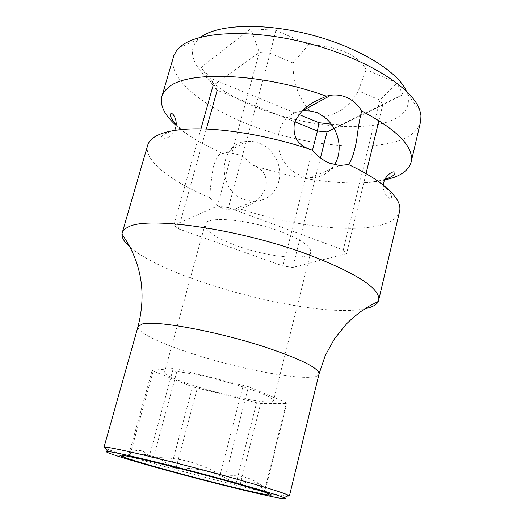 <?xml version="1.0" encoding="UTF-8"?>
<svg xmlns="http://www.w3.org/2000/svg" width="525" height="525" viewBox="0 0 525 525"><rect width="100%" height="100%" fill="white"/><g stroke="black" fill="none" stroke-linecap="round" stroke-linejoin="round"><path stroke-width="0.39" stroke-dasharray="2.62 1.97" d="M406.37 91.088L407.446 93.87C410.675 105.374 405.799 114.076 392.825 119.976C363.897 132.792 303.929 126.466 256.587 107.422C209.134 88.594 178.907 57.671 198.529 39.067L200.839 37.17M331.295 124.182L340.738 124.838L403.049 94.539L396.874 82.996L366.122 69.602C358.109 54.876 338.94 46.528 308.621 44.566L275.874 30.312L250.793 28.731L201.193 67.338L210.65 78.343L298.988 114.529M323.321 116.478C338.54 114.384 350.208 105.847 358.339 90.858L366.122 69.602M309.947 110.959C298.41 97.781 292.773 81.795 293.035 62.993L308.621 44.566M302.282 110.801L296.71 112.081L291.552 114.516L286.998 118.033L283.218 122.515L280.357 127.792L278.526 133.672L277.791 139.952L278.191 146.39L279.707 152.742L282.286 158.78L285.823 164.279L290.2 169.03L295.24 172.856L300.753 175.632L310.413 177.667C320.749 177.732 328.768 173.421 334.471 164.725M238.107 154.606L230.153 152.768L226.603 152.749L222.226 153.477C221.977 153.326 218.131 151.935 213.38 166.386C210.814 182.877 209.698 193.351 210.046 197.813C213.57 203.004 218.039 206.614 223.453 208.642L232.07 210.223L240.325 208.996C248.568 205.229 258.996 203.175 265.998 187.589C268.275 171.176 257.959 167.075 252.098 165.007C248.168 160.191 243.502 156.726 238.107 154.606M259.527 143.266L253.004 141.56L246.396 141.507C218.183 143.246 216.359 190.765 244.453 199.671L253.26 201.416L258.858 200.963L264.154 199.31L268.938 196.527L273.02 192.741L276.235 188.101L278.473 182.805L279.641 177.056L279.694 171.084L278.637 165.132L276.511 159.423L273.407 154.192L269.43 149.638L264.744 145.943L259.527 143.266M130.108 247.157C166.386 279.503 310.767 318.025 362.092 309.258L364.908 308.752M240.325 208.996C292.176 225.921 352.492 233.402 382.128 224.766C392.149 221.885 397.97 217.429 399.597 211.391M420.564 121.826C418.596 129.347 412.532 135.214 402.373 139.414C371.221 151.994 310.419 146.35 258.799 128.257C207.237 110.263 167.331 79.971 173.381 56.976M252.098 165.007C289.807 177.312 325.29 183.317 358.549 183.028C368.34 182.798 377.048 181.834 384.687 180.134M176.019 125.39C181.834 130.62 188.948 135.739 197.367 140.739L222.226 153.477M147.683 145.3C143.292 160.23 170.75 181.42 210.046 197.813M106.03 448.685C114.936 452.261 134.918 458.332 165.992 466.896C214.449 480.263 274.627 494.931 286.952 496.145M170.454 466.161C159.187 456.684 145.773 452.727 130.213 454.283L129.058 453.784C137.123 448.475 143.837 449.459 149.212 456.737L153.458 457.708C177.194 456.855 199.441 462.538 220.198 474.771L225.494 476.241C240.909 474.173 254.113 478.301 265.099 488.611L257.44 483.144C252.269 481.077 246.527 481.517 240.214 484.45L236.099 483.486C217.908 472.782 198.535 467.637 177.975 468.057M171.301 466.371L192.59 386.84L256.607 402.708L260.722 403.423L286.794 403.522L286.374 402.78L248.463 386.676L177.502 369.2L173.257 368.524L152.178 370.256L153.208 371.136L192.59 386.84M176.131 467.585L197.282 388.264M149.212 456.737L173.257 368.524M129.058 453.784L152.178 370.256M153.458 457.708L177.502 369.2M220.198 474.771L243.298 385.074M225.494 476.241L248.463 386.676M265.099 488.611L286.374 402.78M265.624 488.952L286.794 403.522M240.214 484.45L260.722 403.423M236.099 483.486L256.607 402.708M199.415 387.404C231.958 397.464 273.158 405.103 273.499 400.746C273.236 397.884 262.198 392.989 240.384 386.052C206.187 375.316 163.944 367.789 164.581 372.173C165.447 375.388 177.056 380.461 199.415 387.404M130.213 454.283L153.208 371.136M237.097 245.89C268.282 257.329 309.199 261.279 310.728 252.203C311.227 246.396 301.081 239.479 280.278 231.446C247.662 219.128 205.721 215.67 205.072 224.483C205.012 230.843 215.69 237.976 237.097 245.89M343.298 249.939L346.585 253.608L292.681 267.474L282.916 265.952L178.448 228.841L173.906 225.199L217.409 206.128L228.427 207.624L343.298 249.939L379.864 100.045L396.874 82.996M334.162 128.513L382.725 104.941L379.864 100.045L358.339 90.858M403.049 94.539L382.725 104.941L378.919 120.599M366.03 173.618L346.585 253.608M334.051 128.317L340.738 124.838M320.453 157.94L292.681 267.474M312.519 150.176L282.916 265.952M293.035 62.993L270.145 53.228L259.304 52.447L213.098 85.529L217.179 90.248L294.86 121.826M217.179 90.248L210.65 78.343M206.338 129.052L178.448 228.841M200.931 128.894L173.906 225.199M213.098 85.529L201.193 67.338M217.409 206.128L259.304 52.447L250.793 28.731M275.874 30.312L270.145 53.228L228.427 207.624M138.042 326.563C136.283 332.187 161.995 344.242 196.088 354.913C249.04 371.903 317.382 383.322 319.01 374.043M225.73 152.827L246.396 141.507M310.413 177.667L339.662 165.513M232.07 210.223L253.26 201.416M375.428 179.419C386.249 187.143 391.67 193.161 391.689 197.485C391.072 201.482 382.246 194.027 383.512 185.273M385.048 179.281C377.967 181.433 369.134 182.68 358.549 183.028M198.529 39.067L179.301 47.709M407.446 93.87L419.961 110.847M184.433 129.314C171.216 130.732 163.537 133.317 161.398 137.071C159.974 140.851 171.321 138.692 174.517 130.443M176.118 124.471C181.23 129.819 188.311 135.247 197.367 140.739M257.44 483.144L266.877 492.929M130.108 454.237L125.101 455.739M310.728 252.203L273.499 400.746M205.072 224.483L164.581 372.173"/><path stroke-width="0.79" d="M200.839 37.17C217.862 24.196 263.957 22.424 311.279 34.873C358.621 47.257 397.911 71.426 406.37 91.088M298.988 114.529L318.938 122.706L331.295 124.182M302.282 110.801L309.947 110.959L317.428 112.612L323.321 116.478C338.5 126.702 343.941 150.196 334.471 164.725M364.908 308.752C372.212 307.276 376.707 304.828 378.387 301.409L399.597 211.391C401.645 202.558 393.586 191.901 375.428 179.419C367.907 174.412 358.936 169.457 348.515 164.548L339.662 165.513L329.785 163.236C323.295 160.643 317.54 156.292 312.533 150.183C304.5 147.689 291.788 142.905 294.387 123.244C302.84 104.567 315.722 101.633 326.347 96.147L330.94 95.196C336.381 94.553 341.519 95.255 346.356 97.296C352.721 100.065 357.853 104.639 361.751 111.018C360.012 116.858 358.286 126.807 356.573 140.871C352.629 160.223 349.447 163.36 348.351 164.594M312.533 150.183C268.032 134.905 216.077 126.702 184.433 129.314C170.244 130.449 160.059 133.166 153.871 137.452C150.596 139.742 148.529 142.36 147.683 145.3L122.194 232.903C122.83 230.705 124.701 228.834 127.811 227.292C145.871 215.795 237.595 228.388 306.948 254.12C356.331 273.026 380.277 288.396 378.794 300.221M384.687 180.134L393.297 177.66C403.397 174.044 409.356 168.807 411.173 161.943C414.107 147.033 397.628 130.056 361.751 111.018M326.347 96.147C261.857 72.903 186.933 70.291 168.368 87.485C165.001 90.175 162.835 93.194 161.871 96.541L173.86 55.558L176.492 50.833L180.127 46.968C197.551 31.054 252.886 28.521 310.341 43.903C367.828 59.174 413.648 88.659 419.961 110.847L420.965 115.743L420.722 121.091L411.173 161.943M161.871 96.541C159.751 105.354 164.469 114.975 176.019 125.39M130.108 247.157C124.464 242.281 121.754 237.943 121.964 234.137L122.194 232.903M286.952 496.145L289.4 496.04L288.402 495.246C282.844 492.575 264.167 486.8 232.372 477.914C178.421 462.879 111.622 446.86 105.21 447.188L103.957 447.385L106.03 448.685M166.176 470.21C223.486 485.992 295.207 503.042 284.196 497.858C278.709 495.351 260.662 489.845 230.048 481.34C178.152 466.955 113.932 451.421 107.592 451.526C99.888 450.988 127.956 459.769 166.176 470.21M224.582 480.388C262.868 491.111 277.653 496 268.938 495.068C257.401 493.474 209.239 481.628 170.317 470.932C146.14 464.29 130.121 459.506 122.259 456.586C115.651 453.908 122.975 454.985 144.224 459.815C165.185 464.658 197.768 472.992 224.582 480.388M171.301 466.371L171.202 466.758L176 468.083L176.131 467.585M177.975 468.057L176 468.083M171.202 466.758L170.454 466.161M378.919 120.599L366.03 173.618M294.86 121.826L317.422 131.001L327.036 131.972L334.162 128.513M320.453 157.94L327.036 131.972L334.051 128.317M318.938 122.706L317.422 131.001L312.519 150.176M217.179 90.248L206.338 129.052M213.098 85.529L200.931 128.894M378.387 301.409L369.213 306.114L360.498 311.778L352.341 318.314L346.808 323.59L334.648 338.533L325.277 355.523L319.01 374.043C319.154 368.248 301.376 359.323 265.676 347.274C217.875 331.478 156.128 320.145 142.472 323.958L138.042 326.563L103.957 447.385M302.485 110.782L330.94 95.196M383.512 185.273C383.368 175.298 395.587 168.899 395.023 173.237C394.144 175.402 390.823 177.424 385.048 179.281M174.517 130.443C179.537 121.826 172.036 110.25 170.395 114.306C170.1 116.629 172.003 120.015 176.118 124.471M121.964 234.137C141.337 261.844 146.692 292.655 138.042 326.563M319.01 374.043L289.4 496.04M284.196 497.858L288.402 495.246M266.877 492.929L268.938 495.068M125.101 455.739L122.259 456.586M107.592 451.526L105.21 447.188"/></g></svg>
